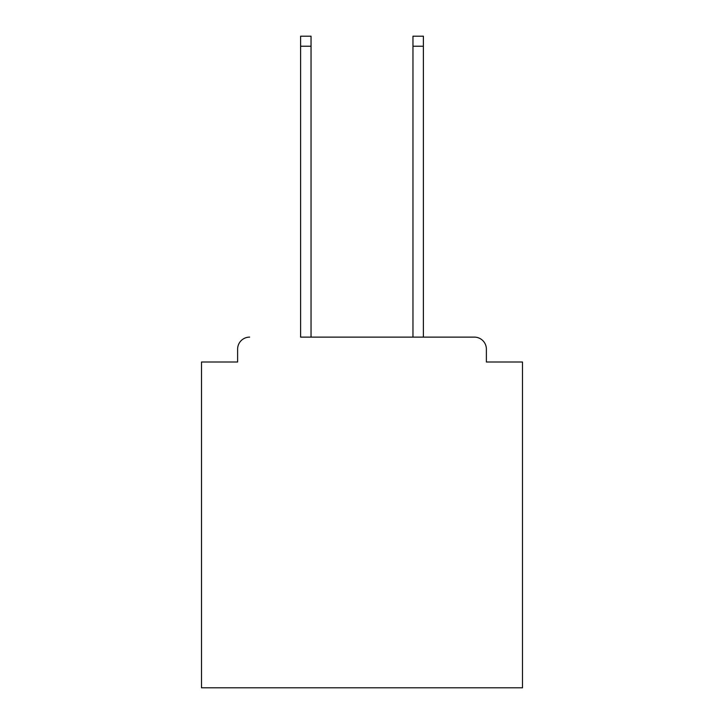 <?xml version="1.0" encoding="UTF-8"?>
<svg xmlns="http://www.w3.org/2000/svg" width="724" height="724" viewBox="0 0 724 724"><rect width="100%" height="100%" fill="white"/><g stroke="black" fill="none" stroke-linecap="round" stroke-linejoin="round"><path stroke-width="1.09" d="M486.383 362L486.383 349.158L486.383 362L522.493 362L522.493 687.8L201.507 687.8L201.507 362L237.617 362L237.617 349.158L237.617 362M300.614 46.227L300.614 36.2L311.039 36.2L311.039 46.227L300.614 46.227L300.614 337.122L474.347 337.122L423.386 337.122L423.386 46.227L412.961 46.227L412.961 36.2L423.386 36.2L423.386 46.227M486.383 349.158A12.037 12.037 0 0 0 474.347 337.122M249.653 337.122A12.037 12.037 0 0 0 237.617 349.158M412.961 46.227L412.961 337.122L311.039 337.122L311.039 46.227"/></g></svg>
